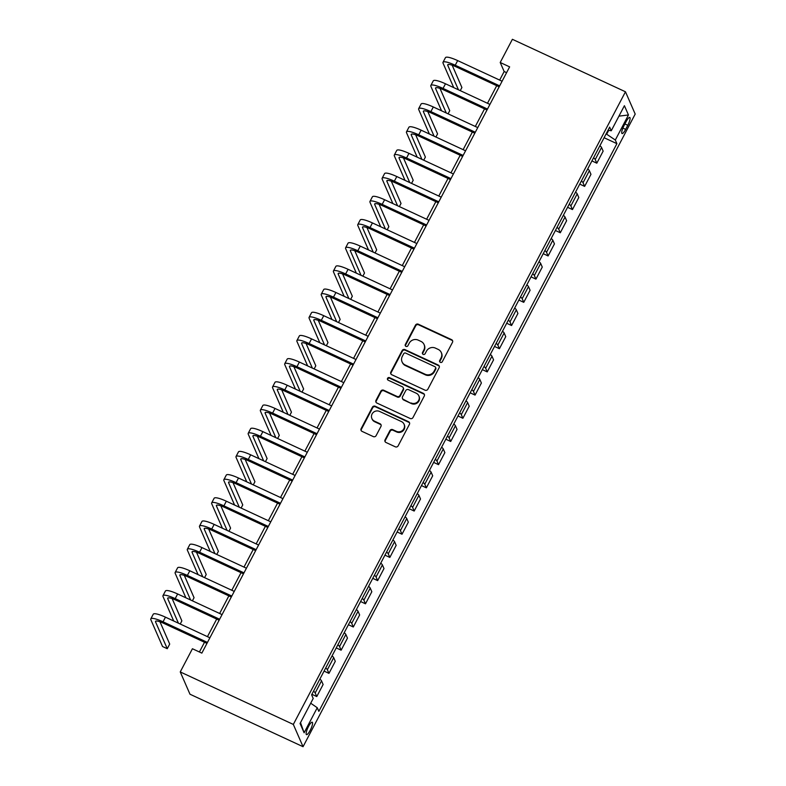 <?xml version="1.0" encoding="UTF-8"?>
<svg xmlns="http://www.w3.org/2000/svg" width="786" height="786" viewBox="0 0 786 786"><rect width="100%" height="100%" fill="white"/><g stroke="black" fill="none" stroke-linecap="round" stroke-linejoin="round"><path stroke-width="1.18" d="M440.356 362.356A1.464 1.395 -23.6 0 0 442.322 361.678L452.481 342.332A2.103 1.994 -23.6 0 0 451.586 339.65L418.29 324.196A2.103 1.994 -23.6 0 0 415.48 325.158L405.321 344.504A1.464 1.395 -23.6 0 0 405.949 346.38A1.464 1.395 -23.6 0 0 407.914 345.702L409.231 343.197A6.71 6.386 -23.6 0 1 418.211 340.122L420.982 341.409A6.71 6.386 -23.6 0 1 423.841 349.986L422.524 352.492A1.464 1.395 -23.6 0 0 423.153 354.368A1.464 1.395 -23.6 0 0 425.118 353.69L426.434 351.185A6.71 6.386 -23.6 0 1 435.415 348.11L438.185 349.397A6.71 6.386 -23.6 0 1 441.044 357.974L439.728 360.479A1.464 1.395 -23.6 0 0 440.356 362.356M310.195 730.351A6.838 1.611 114.9 0 0 312.229 722.226A6.838 1.611 114.9 0 0 308.505 726.5A6.838 1.611 114.9 0 0 306.471 734.635A6.838 1.611 114.9 0 0 310.195 730.351M385.081 439.796A2.103 1.994 -23.6 0 0 385.975 442.479L395.319 446.821A2.103 1.994 -23.6 0 0 398.129 445.859L409.408 424.371A2.103 1.994 -23.6 0 0 408.514 421.689L375.217 406.234A2.103 1.994 -23.6 0 0 372.407 407.197L361.128 428.684A2.103 1.994 -23.6 0 0 362.022 431.357L373.311 436.603A2.103 1.994 -23.6 0 0 376.111 435.64L380.945 426.444A2.103 1.994 -23.6 0 0 380.051 423.762L374.45 421.158A5.61 5.345 -23.6 0 1 373.242 412.463A5.61 5.345 -23.6 0 1 379.569 411.422L401.489 421.591A5.61 5.345 -23.6 0 1 402.697 430.296A5.61 5.345 -23.6 0 1 396.37 431.337L392.715 429.637A2.103 1.994 -23.6 0 0 389.915 430.6L385.081 439.796L385.346 440.406A2.103 1.994 -23.6 0 0 385.169 441.791M625.469 91.785L512.393 39.3L500.21 62.487L509.633 66.869L201.845 653.117L192.423 648.745L180.249 671.932L293.325 724.427L625.469 91.785L635.196 114.068L303.052 746.7L293.325 724.427M425.059 390.18A2.103 1.994 -23.6 0 0 427.859 389.217L439.138 367.73A2.103 1.994 -23.6 0 0 438.244 365.048L404.947 349.593A2.103 1.994 -23.6 0 0 402.147 350.556L390.858 372.043A2.103 1.994 -23.6 0 0 391.752 374.726L425.059 390.18M424.273 396.046L412.994 417.533A2.103 1.994 -23.6 0 1 410.184 418.496L376.887 403.041A2.103 1.994 -23.6 0 1 375.993 400.369L380.827 391.173A2.103 1.994 -23.6 0 1 383.627 390.21L397.136 396.478A2.103 1.994 -23.6 0 0 399.936 395.515L403.139 389.414A2.103 1.994 -23.6 0 0 402.245 386.732L388.186 380.208A1.464 1.395 -23.6 0 1 387.871 377.928A1.464 1.395 -23.6 0 1 389.532 377.653L423.379 393.373A2.103 1.994 -23.6 0 1 424.273 396.046M626.157 121.565L624.015 125.652A6.622 1.562 114.9 0 0 622.04 133.532A6.622 1.562 114.9 0 0 625.646 129.385L627.788 125.298A6.622 1.562 114.9 0 0 629.763 117.428A6.622 1.562 114.9 0 0 626.157 121.565M608.04 130.221L611.262 130.761L609.671 127.116L311.62 694.814L313.211 698.459L300.065 723.503L304.113 732.778L300.527 722.609M611.262 130.761L624.408 105.707L628.456 114.982L615.31 140.026L606.134 133.846M604.1 137.727L616.902 143.671L615.31 140.026M616.902 143.671L318.851 711.369L317.259 707.734L304.113 732.778M180.249 671.932L189.976 694.215L303.052 746.7M500.21 62.487L504.16 71.526L499.66 80.093M496.723 85.694L487.487 103.28M484.54 108.881L475.314 126.467M472.366 132.068L463.131 149.664M460.193 155.264L450.958 172.851M448.02 178.451L438.785 196.038M435.847 201.648L426.611 219.235M423.664 224.835L414.438 242.422M411.491 248.022L402.255 265.609M399.317 271.219L390.082 288.806M387.144 294.406L377.909 311.993M374.971 317.593L365.736 335.18M362.788 340.79L353.562 358.377M350.615 363.977L341.379 381.564M338.442 387.164L329.206 404.751M326.269 410.361L317.033 427.948M314.095 433.548L304.86 451.135M301.912 456.735L292.677 474.322M289.739 479.932L280.504 497.518M277.566 503.119L268.331 520.705M265.393 526.306L256.157 543.892M253.21 549.502L243.984 567.089M241.037 572.689L231.801 590.276M228.864 595.876L219.628 613.463M216.69 619.073L207.455 636.66M204.517 642.26L199.408 651.987M606.723 134.121L608.708 130.329M506.597 72.656L504.16 71.526M591.927 160.924L596.81 163.193L603.147 151.128L601.555 147.483A8.548 1.69 -152.3 0 0 599.905 145.724M579.744 184.111L584.637 186.38L590.964 174.325L589.372 170.68A8.548 1.69 -152.3 0 0 587.722 168.911M567.571 207.298L572.463 209.567L578.791 197.512L577.199 193.867A8.548 1.69 -152.3 0 0 575.548 192.098M555.397 230.495L560.29 232.764L566.618 220.699L565.026 217.054A8.548 1.69 -152.3 0 0 563.375 215.295M543.224 253.681L548.107 255.951L554.444 243.896L552.853 240.251A8.548 1.69 -152.3 0 0 551.202 238.482M531.051 276.869L535.934 279.138L542.271 267.083L540.68 263.438A8.548 1.69 -152.3 0 0 539.029 261.669M518.868 300.065L523.761 302.335L530.088 290.27L528.497 286.625A8.548 1.69 -152.3 0 0 526.846 284.866M506.695 323.252L511.588 325.522L517.915 313.467L516.323 309.822A8.548 1.69 -152.3 0 0 514.673 308.053M494.522 346.439L499.415 348.709L505.742 336.654L504.15 333.009A8.548 1.69 -152.3 0 0 502.5 331.24M482.349 369.636L487.232 371.906L493.569 359.841L491.977 356.205A8.548 1.69 -152.3 0 0 490.326 354.437M470.166 392.823L475.058 395.093L481.386 383.037L479.804 379.392A8.548 1.69 -152.3 0 0 478.153 377.624M457.992 416.01L462.885 418.28L469.213 406.224L467.621 402.579A8.548 1.69 -152.3 0 0 465.97 400.821M445.819 439.207L450.712 441.477L457.039 429.411L455.448 425.776A8.548 1.69 -152.3 0 0 453.797 424.008M433.646 462.394L438.529 464.664L444.866 452.608L443.275 448.963A8.548 1.69 -152.3 0 0 441.624 447.195M421.473 485.581L426.356 487.851L432.693 475.795L431.101 472.15A8.548 1.69 -152.3 0 0 429.451 470.392M409.29 508.778L414.183 511.047L420.51 498.982L418.928 495.347A8.548 1.69 -152.3 0 0 417.278 493.579M397.117 531.965L402.01 534.234L408.337 522.179L406.745 518.534A8.548 1.69 -152.3 0 0 405.095 516.766M384.944 555.152L389.836 557.421L396.164 545.366L394.572 541.721A8.548 1.69 -152.3 0 0 392.921 539.962M372.77 578.349L377.653 580.618L383.99 568.553L382.399 564.918A8.548 1.69 -152.3 0 0 380.748 563.149M360.597 601.536L365.48 603.805L371.817 591.75L370.226 588.105A8.548 1.69 -152.3 0 0 368.575 586.336M348.414 624.723L353.307 626.992L359.634 614.937L358.043 611.292A8.548 1.69 -152.3 0 0 356.402 609.533M336.241 647.919L341.134 650.189L347.461 638.124L345.869 634.489A8.548 1.69 -152.3 0 0 344.219 632.72M324.068 671.106L328.961 673.376L335.288 661.321L333.696 657.676A8.548 1.69 -152.3 0 0 332.046 655.907M311.895 694.303L316.778 696.563L323.115 684.508L321.523 680.863A8.548 1.69 -152.3 0 0 319.873 679.104M596.81 163.193L595.218 159.548A8.548 1.69 -152.3 0 0 593.568 157.78M584.637 186.38L583.045 182.735A8.548 1.69 -152.3 0 0 581.394 180.967M572.463 209.567L570.872 205.922A8.548 1.69 -152.3 0 0 569.221 204.164M560.29 232.764L558.699 229.119A8.548 1.69 -152.3 0 0 557.048 227.351M548.107 255.951L546.516 252.306A8.548 1.69 -152.3 0 0 544.865 250.538M535.934 279.138L534.342 275.503A8.548 1.69 -152.3 0 0 532.692 273.734M523.761 302.335L522.169 298.69A8.548 1.69 -152.3 0 0 520.519 296.921M511.588 325.522L509.996 321.877A8.548 1.69 -152.3 0 0 508.346 320.118M499.415 348.709L497.823 345.074A8.548 1.69 -152.3 0 0 496.172 343.305M487.232 371.906L485.64 368.261A8.548 1.69 -152.3 0 0 483.989 366.492M475.058 395.093L473.467 391.448A8.548 1.69 -152.3 0 0 471.816 389.689M462.885 418.28L461.294 414.644A8.548 1.69 -152.3 0 0 459.643 412.876M450.712 441.477L449.12 437.831A8.548 1.69 -152.3 0 0 447.47 436.063M438.529 464.664L436.947 461.018A8.548 1.69 -152.3 0 0 435.297 459.26M426.356 487.851L424.764 484.215A8.548 1.69 -152.3 0 0 423.114 482.447M414.183 511.047L412.591 507.402A8.548 1.69 -152.3 0 0 410.94 505.634M402.01 534.234L400.418 530.589A8.548 1.69 -152.3 0 0 398.767 528.831M389.836 557.421L388.245 553.786A8.548 1.69 -152.3 0 0 386.594 552.018M377.653 580.618L376.062 576.973A8.548 1.69 -152.3 0 0 374.421 575.205M365.48 603.805L363.889 600.16A8.548 1.69 -152.3 0 0 362.238 598.401M353.307 626.992L351.715 623.357A8.548 1.69 -152.3 0 0 350.065 621.588M341.134 650.189L339.542 646.544A8.548 1.69 -152.3 0 0 337.892 644.775M328.961 673.376L327.369 669.731A8.548 1.69 -152.3 0 0 325.718 667.972M316.778 696.563L315.186 692.928A8.548 1.69 -152.3 0 0 313.535 691.159M310.706 703.224L317.259 707.734M618.936 116.141L628.456 114.982M439.846 361.953A1.464 1.395 -23.6 0 1 439.993 361.079L441.31 358.573A6.71 6.386 -23.6 0 0 441.545 353.14L441.28 352.541M424.076 344.553L424.342 345.152A6.71 6.386 -23.6 0 1 424.106 350.585L422.789 353.091A1.464 1.395 -23.6 0 0 422.642 353.965M452.657 340.947A2.103 1.994 -23.6 0 0 451.852 340.25L418.555 324.795A2.103 1.994 -23.6 0 0 415.745 325.758L405.586 345.103A1.464 1.395 -23.6 0 0 405.438 345.978M439.325 366.345A2.103 1.994 -23.6 0 0 438.509 365.657L405.212 350.202A2.103 1.994 -23.6 0 0 402.403 351.165L391.123 372.652A2.103 1.994 -23.6 0 0 390.947 374.038M435.503 368.536A1.464 1.395 -23.6 0 0 434.874 366.659L405.645 353.091A1.464 1.395 -23.6 0 0 403.68 353.769L402.294 356.402A6.71 6.386 -23.6 0 0 405.154 364.979L425.138 374.254A6.71 6.386 -23.6 0 0 434.118 371.169L435.503 368.536L435.768 369.135A1.464 1.395 -23.6 0 0 435.817 367.946L435.552 367.347M402.059 361.835L402.324 362.444A6.71 6.386 -23.6 0 0 405.419 365.578L405.154 364.979M435.768 369.135L434.373 371.778A6.71 6.386 -23.6 0 1 425.403 374.853L405.419 365.578M403.218 387.714L403.483 388.313A2.103 1.994 -23.6 0 1 403.405 390.013L400.202 396.115A2.103 1.994 -23.6 0 1 397.402 397.077L383.892 390.809A2.103 1.994 -23.6 0 0 381.082 391.772L376.258 400.968A2.103 1.994 -23.6 0 0 376.081 402.353M424.45 394.66A2.103 1.994 -23.6 0 0 423.644 393.973L389.787 378.262A1.464 1.395 -23.6 0 0 387.685 379.805M411.147 402.982A5.61 5.345 -23.6 0 0 418.85 395.859A5.61 5.345 -23.6 0 0 416.266 393.236L408.543 389.65A2.103 1.994 -23.6 0 0 405.733 390.613L402.53 396.714A2.103 1.994 -23.6 0 0 403.424 399.396L411.412 403.582A5.61 5.345 -23.6 0 0 419.115 396.458L418.85 395.859M402.461 398.414L402.717 399.013A2.103 1.994 -23.6 0 0 403.69 399.995L403.424 399.396M411.412 403.582L403.69 399.995M404.073 424.224L404.338 424.823A5.61 5.345 -23.6 0 1 396.635 431.936L392.98 430.247A2.103 1.994 -23.6 0 0 390.18 431.209L385.346 440.406M371.866 418.535L372.132 419.144A5.61 5.345 -23.6 0 0 374.716 421.768L374.45 421.158M381.122 425.049A2.103 1.994 -23.6 0 0 380.306 424.361L374.716 421.768M409.585 422.976A2.103 1.994 -23.6 0 0 408.779 422.288L375.482 406.834A2.103 1.994 -23.6 0 0 372.672 407.796L361.393 429.284A2.103 1.994 -23.6 0 0 361.216 430.669M453.738 87.61L443.068 63.185A16.034 3.173 27.7 0 1 443.009 62.3L445.446 57.663A16.034 3.173 27.7 0 1 457.668 60.601L502.097 81.223M443.009 62.3A16.034 3.173 27.7 0 1 455.232 65.238L499.66 85.861M499.159 86.824L455.89 66.741A10.69 2.112 -152.3 0 0 447.745 64.786A10.69 2.112 -152.3 0 0 447.784 65.376L458.444 89.801M460.262 90.636L461.903 87.501L452.176 65.218M441.565 110.806L430.895 86.381A16.034 3.173 27.7 0 1 430.836 85.487L433.273 80.85A16.034 3.173 27.7 0 1 445.495 83.788L489.924 104.41M430.836 85.487A16.034 3.173 27.7 0 1 443.058 88.425L487.487 109.048M486.986 110.011L443.717 89.928A10.69 2.112 -152.3 0 0 435.562 87.973A10.69 2.112 -152.3 0 0 435.601 88.563L446.271 112.988M448.079 113.832L449.73 110.688L440.003 88.415M429.382 133.993L418.722 109.568A16.034 3.173 27.7 0 1 418.663 108.674L421.09 104.037A16.034 3.173 27.7 0 1 433.312 106.975L477.75 127.597M418.663 108.674A16.034 3.173 27.7 0 1 430.885 111.612L475.314 132.235M474.803 133.207L431.534 113.115A10.69 2.112 -152.3 0 0 423.389 111.16A10.69 2.112 -152.3 0 0 423.428 111.759L434.098 136.184M435.906 137.019L437.556 133.885L427.82 111.602M417.209 157.18L406.539 132.755A16.034 3.173 27.7 0 1 406.48 131.871L408.916 127.234A16.034 3.173 27.7 0 1 421.139 130.171L465.577 150.794M406.48 131.871A16.034 3.173 27.7 0 1 418.702 134.809L463.141 155.431M462.63 156.394L419.36 136.312A10.69 2.112 -152.3 0 0 411.216 134.357A10.69 2.112 -152.3 0 0 411.255 134.946L421.925 159.371M423.733 160.206L425.383 157.072L415.647 134.789M405.036 180.377L394.366 155.952A16.034 3.173 27.7 0 1 394.307 155.058L396.743 150.421A16.034 3.173 27.7 0 1 408.966 153.358L453.394 173.981M394.307 155.058A16.034 3.173 27.7 0 1 406.529 157.996L450.968 178.619M450.457 179.581L407.187 159.499A10.69 2.112 -152.3 0 0 399.042 157.544A10.69 2.112 -152.3 0 0 399.082 158.133L409.752 182.558M411.559 183.403L413.2 180.259L403.473 157.986M392.862 203.564L382.192 179.139A16.034 3.173 27.7 0 1 382.134 178.245L384.57 173.608A16.034 3.173 27.7 0 1 396.792 176.545L441.221 197.168M382.134 178.245A16.034 3.173 27.7 0 1 394.356 181.183L438.785 201.815M438.283 202.778L395.014 182.696A10.69 2.112 -152.3 0 0 386.859 180.731A10.69 2.112 -152.3 0 0 386.909 181.33L397.569 205.755M399.376 206.59L401.027 203.456L391.3 181.173M380.689 226.751L370.019 202.326A16.034 3.173 27.7 0 1 369.96 201.442L372.397 196.805A16.034 3.173 27.7 0 1 384.619 199.742L429.048 220.365M369.96 201.442A16.034 3.173 27.7 0 1 382.183 204.38L426.611 225.002M426.11 225.965L382.841 205.883A10.69 2.112 -152.3 0 0 374.686 203.928A10.69 2.112 -152.3 0 0 374.726 204.517L385.395 228.942M387.203 229.787L388.854 226.643L379.127 204.36M368.506 249.948L357.846 225.523A16.034 3.173 27.7 0 1 357.777 224.629L360.214 219.992A16.034 3.173 27.7 0 1 372.436 222.929L416.875 243.552M357.777 224.629A16.034 3.173 27.7 0 1 370.01 227.567L414.438 248.189M413.927 249.152L370.658 229.07A10.69 2.112 -152.3 0 0 362.513 227.115A10.69 2.112 -152.3 0 0 362.552 227.704L373.222 252.129M375.03 252.974L376.681 249.83L366.944 227.557M356.333 273.135L345.663 248.71A16.034 3.173 27.7 0 1 345.604 247.816L348.041 243.179A16.034 3.173 27.7 0 1 360.263 246.116L404.702 266.739M345.604 247.816A16.034 3.173 27.7 0 1 357.827 250.754L402.265 271.386M401.754 272.349L358.485 252.267A10.69 2.112 -152.3 0 0 350.34 250.302A10.69 2.112 -152.3 0 0 350.379 250.901L361.049 275.326M362.857 276.161L364.507 273.027L354.771 250.744M344.16 296.332L333.49 271.907A16.034 3.173 27.7 0 1 333.431 271.013L335.868 266.375A16.034 3.173 27.7 0 1 348.09 269.313L392.519 289.936M333.431 271.013A16.034 3.173 27.7 0 1 345.653 273.95L390.092 294.573M389.581 295.536L346.312 275.454A10.69 2.112 -152.3 0 0 338.167 273.499A10.69 2.112 -152.3 0 0 338.206 274.088L348.876 298.513M350.684 299.358L352.325 296.214L342.598 273.931M331.987 319.519L321.317 295.094A16.034 3.173 27.7 0 1 321.258 294.2L323.694 289.562A16.034 3.173 27.7 0 1 335.917 292.5L380.345 313.123M321.258 294.2A16.034 3.173 27.7 0 1 333.48 297.137L377.909 317.76M377.408 318.723L334.138 298.641A10.69 2.112 -152.3 0 0 325.984 296.686A10.69 2.112 -152.3 0 0 326.033 297.275L336.693 321.7M338.501 322.545L340.151 319.401L330.425 297.128M319.814 342.706L309.144 318.281A16.034 3.173 27.7 0 1 309.085 317.387L311.511 312.749A16.034 3.173 27.7 0 1 323.744 315.687L368.172 336.32M309.085 317.387A16.034 3.173 27.7 0 1 321.307 320.324L365.736 340.957M365.235 341.92L321.965 321.838A10.69 2.112 -152.3 0 0 313.81 319.873A10.69 2.112 -152.3 0 0 313.85 320.472L324.52 344.897M326.328 345.732L327.978 342.598L318.251 320.315M307.631 365.903L296.97 341.478A16.034 3.173 27.7 0 1 296.902 340.584L299.338 335.946A16.034 3.173 27.7 0 1 311.561 338.884L355.999 359.507M296.902 340.584A16.034 3.173 27.7 0 1 309.124 343.521L353.562 364.144M353.052 365.107L309.782 345.025A10.69 2.112 -152.3 0 0 301.637 343.069A10.69 2.112 -152.3 0 0 301.677 343.659L312.347 368.084M314.154 368.929L315.805 365.785L306.068 343.502M295.457 389.09L284.787 364.665A16.034 3.173 27.7 0 1 284.728 363.771L287.165 359.133A16.034 3.173 27.7 0 1 299.387 362.071L343.826 382.694M284.728 363.771A16.034 3.173 27.7 0 1 296.951 366.708L341.389 387.331M340.878 388.294L297.609 368.212A10.69 2.112 -152.3 0 0 289.464 366.256A10.69 2.112 -152.3 0 0 289.503 366.846L300.173 391.281M301.981 392.116L303.632 388.972L293.895 366.698M283.284 412.277L272.614 387.852A16.034 3.173 27.7 0 1 272.555 386.958L274.992 382.32A16.034 3.173 27.7 0 1 287.214 385.258L331.643 405.89M272.555 386.958A16.034 3.173 27.7 0 1 284.778 389.895L329.216 410.528M328.705 411.491L285.436 391.408A10.69 2.112 -152.3 0 0 277.291 389.443A10.69 2.112 -152.3 0 0 277.33 390.043L288 414.468M289.808 415.303L291.449 412.169L281.722 389.885M271.111 435.473L260.441 411.049A16.034 3.173 27.7 0 1 260.382 410.154L262.819 405.517A16.034 3.173 27.7 0 1 275.041 408.455L319.47 429.077M260.382 410.154A16.034 3.173 27.7 0 1 272.604 413.092L317.033 433.715M316.532 434.678L273.263 414.595A10.69 2.112 -152.3 0 0 265.108 412.64A10.69 2.112 -152.3 0 0 265.157 413.23L275.817 437.655M277.625 438.5L279.276 435.356L269.549 413.082M258.938 458.66L248.268 434.236A16.034 3.173 27.7 0 1 248.209 433.341L250.636 428.704A16.034 3.173 27.7 0 1 262.858 431.642L307.297 452.264M248.209 433.341A16.034 3.173 27.7 0 1 260.431 436.279L304.86 456.902M304.359 457.874L261.09 437.782A10.69 2.112 -152.3 0 0 252.935 435.827A10.69 2.112 -152.3 0 0 252.974 436.427L263.644 460.851M265.452 461.687L267.102 458.543L257.366 436.269M246.755 481.847L236.095 457.423A16.034 3.173 27.7 0 1 236.026 456.538L238.463 451.891A16.034 3.173 27.7 0 1 250.685 454.829L295.123 475.461M236.026 456.538A16.034 3.173 27.7 0 1 248.248 459.466L292.687 480.099M292.176 481.061L248.907 460.979A10.69 2.112 -152.3 0 0 240.762 459.014A10.69 2.112 -152.3 0 0 240.801 459.614L251.471 484.038M253.279 484.874L254.929 481.739L245.193 459.456M234.582 505.044L223.912 480.619A16.034 3.173 27.7 0 1 223.853 479.725L226.289 475.088A16.034 3.173 27.7 0 1 238.512 478.026L282.95 498.648M223.853 479.725A16.034 3.173 27.7 0 1 236.075 482.663L280.514 503.286M280.003 504.248L236.733 484.166A10.69 2.112 -152.3 0 0 228.588 482.211A10.69 2.112 -152.3 0 0 228.628 482.8L239.298 507.225M241.106 508.07L242.756 504.926L233.02 482.653M222.409 528.231L211.739 503.806A16.034 3.173 27.7 0 1 211.68 502.912L214.116 498.275A16.034 3.173 27.7 0 1 226.339 501.213L270.767 521.835M211.68 502.912A16.034 3.173 27.7 0 1 223.902 505.85L268.331 526.473M267.83 527.445L224.56 507.353A10.69 2.112 -152.3 0 0 216.415 505.398A10.69 2.112 -152.3 0 0 216.455 505.997L227.115 530.422M228.932 531.257L230.573 528.123L220.846 505.84M210.235 551.418L199.565 526.993A16.034 3.173 27.7 0 1 199.506 526.109L201.943 521.462A16.034 3.173 27.7 0 1 214.165 524.4L258.594 545.032M199.506 526.109A16.034 3.173 27.7 0 1 211.729 529.037L256.157 549.669M255.656 550.632L212.387 530.55A10.69 2.112 -152.3 0 0 204.232 528.585A10.69 2.112 -152.3 0 0 204.272 529.184L214.942 553.609M216.749 554.444L218.4 551.31L208.673 529.027M198.062 574.615L187.392 550.19A16.034 3.173 27.7 0 1 187.333 549.296L189.76 544.659A16.034 3.173 27.7 0 1 201.982 547.596L246.421 568.219M187.333 549.296A16.034 3.173 27.7 0 1 199.556 552.234L243.984 572.856M243.473 573.819L200.214 553.737A10.69 2.112 -152.3 0 0 192.059 551.782A10.69 2.112 -152.3 0 0 192.098 552.371L202.768 576.796M204.576 577.641L206.227 574.497L196.49 552.224M185.879 597.802L175.219 573.377A16.034 3.173 27.7 0 1 175.15 572.483L177.587 567.846A16.034 3.173 27.7 0 1 189.809 570.783L234.248 591.406M175.15 572.483A16.034 3.173 27.7 0 1 187.373 575.421L231.811 596.043M231.3 597.016L188.031 576.924A10.69 2.112 -152.3 0 0 179.886 574.969A10.69 2.112 -152.3 0 0 179.925 575.568L190.595 599.993M192.403 600.828L194.054 597.694L184.317 575.411M173.706 620.989L163.036 596.564A16.034 3.173 27.7 0 1 162.977 595.68L165.414 591.043A16.034 3.173 27.7 0 1 177.636 593.97L222.065 614.603M162.977 595.68A16.034 3.173 27.7 0 1 175.199 598.618L219.638 619.24M219.127 620.203L175.858 600.121A10.69 2.112 -152.3 0 0 167.713 598.156A10.69 2.112 -152.3 0 0 167.752 598.755L178.422 623.18M180.23 624.015L181.871 620.881L172.144 598.598M206.954 643.39L163.685 623.308A10.69 2.112 -152.3 0 0 155.54 621.353A10.69 2.112 -152.3 0 0 155.579 621.942L167.261 648.705L162.555 646.524L150.863 619.761A16.034 3.173 27.7 0 1 150.804 618.867L153.241 614.23A16.034 3.173 27.7 0 1 165.463 617.167L209.891 637.79M150.804 618.867A16.034 3.173 27.7 0 1 163.026 621.805L207.455 642.427M167.261 648.705L169.697 644.068L159.971 621.795M595.218 159.548L601.555 147.483M583.045 182.735L589.372 170.68M570.872 205.922L577.199 193.867M558.699 229.119L565.026 217.054M546.516 252.306L552.853 240.251M534.342 275.503L540.68 263.438M522.169 298.69L528.497 286.625M509.996 321.877L516.323 309.822M497.823 345.074L504.15 333.009M485.64 368.261L491.977 356.205M473.467 391.448L479.804 379.392M461.294 414.644L467.621 402.579M449.12 437.831L455.448 425.776M436.947 461.018L443.275 448.963M424.764 484.215L431.101 472.15M412.591 507.402L418.928 495.347M400.418 530.589L406.745 518.534M388.245 553.786L394.572 541.721M376.062 576.973L382.399 564.918M363.889 600.16L370.226 588.105M351.715 623.357L358.043 611.292M339.542 646.544L345.869 634.489M327.369 669.731L333.696 657.676M315.186 692.928L321.523 680.863M624.909 123.962L627.788 125.298M622.885 128.098L625.646 129.385M441.31 358.573L441.044 357.974M422.789 353.091L422.524 352.492M424.106 350.585L423.841 349.986M405.586 345.103L405.321 344.504M415.745 325.758L415.48 325.158M418.555 324.795L418.29 324.196M451.852 340.25L451.586 339.65M439.993 361.079L439.728 360.479M391.123 372.652L390.858 372.043M402.403 351.165L402.147 350.556M405.212 350.202L404.947 349.593M438.509 365.657L438.244 365.048M425.403 374.853L425.138 374.254M434.373 371.778L434.118 371.169M376.258 400.968L375.993 400.369M381.082 391.772L380.827 391.173M383.892 390.809L383.627 390.21M397.402 397.077L397.136 396.478M400.202 396.115L399.936 395.515M403.405 390.013L403.139 389.414M389.787 378.262L389.532 377.653M423.644 393.973L423.379 393.373M390.18 431.209L389.915 430.6M392.98 430.247L392.715 429.637M396.635 431.936L396.37 431.337M380.306 424.361L380.051 423.762M361.393 429.284L361.128 428.684M372.672 407.796L372.407 407.197M375.482 406.834L375.217 406.234M408.779 422.288L408.514 421.689M457.668 60.601L455.232 65.238M448.256 64.481L447.784 65.376M445.495 83.788L443.058 88.425M436.073 87.668L435.601 88.563M433.312 106.975L430.885 111.612M423.9 110.855L423.428 111.759M421.139 130.171L418.702 134.809M411.726 134.052L411.255 134.946M408.966 153.358L406.529 157.996M399.553 157.239L399.082 158.133M396.792 176.545L394.356 181.183M387.38 180.426L386.909 181.33M384.619 199.742L382.183 204.38M375.197 203.623L374.726 204.517M372.436 222.929L370.01 227.567M363.024 226.81L362.552 227.704M360.263 246.116L357.827 250.754M350.851 249.997L350.379 250.901M348.09 269.313L345.653 273.95M338.678 273.194L338.206 274.088M335.917 292.5L333.48 297.137M326.504 296.381L326.033 297.275M323.744 315.687L321.307 320.324M314.321 319.568L313.85 320.472M311.561 338.884L309.124 343.521M302.148 342.765L301.677 343.659M299.387 362.071L296.951 366.708M289.975 365.952L289.503 366.846M287.214 385.258L284.778 389.895M277.802 389.139L277.33 390.043M275.041 408.455L272.604 413.092M265.629 412.336L265.157 413.23M262.858 431.642L260.431 436.279M253.446 435.523L252.974 436.427M250.685 454.829L248.248 459.466M241.273 458.71L240.801 459.614M238.512 478.026L236.075 482.663M229.099 481.906L228.628 482.8M226.339 501.213L223.902 505.85M216.926 505.093L216.455 505.997M214.165 524.4L211.729 529.037M204.743 528.28L204.272 529.184M201.982 547.596L199.556 552.234M192.57 551.477L192.098 552.371M189.809 570.783L187.373 575.421M180.397 574.664L179.925 575.568M177.636 593.97L175.199 598.618M168.224 597.851L167.752 598.755M165.463 617.167L163.026 621.805M156.05 621.048L155.579 621.942"/></g></svg>
